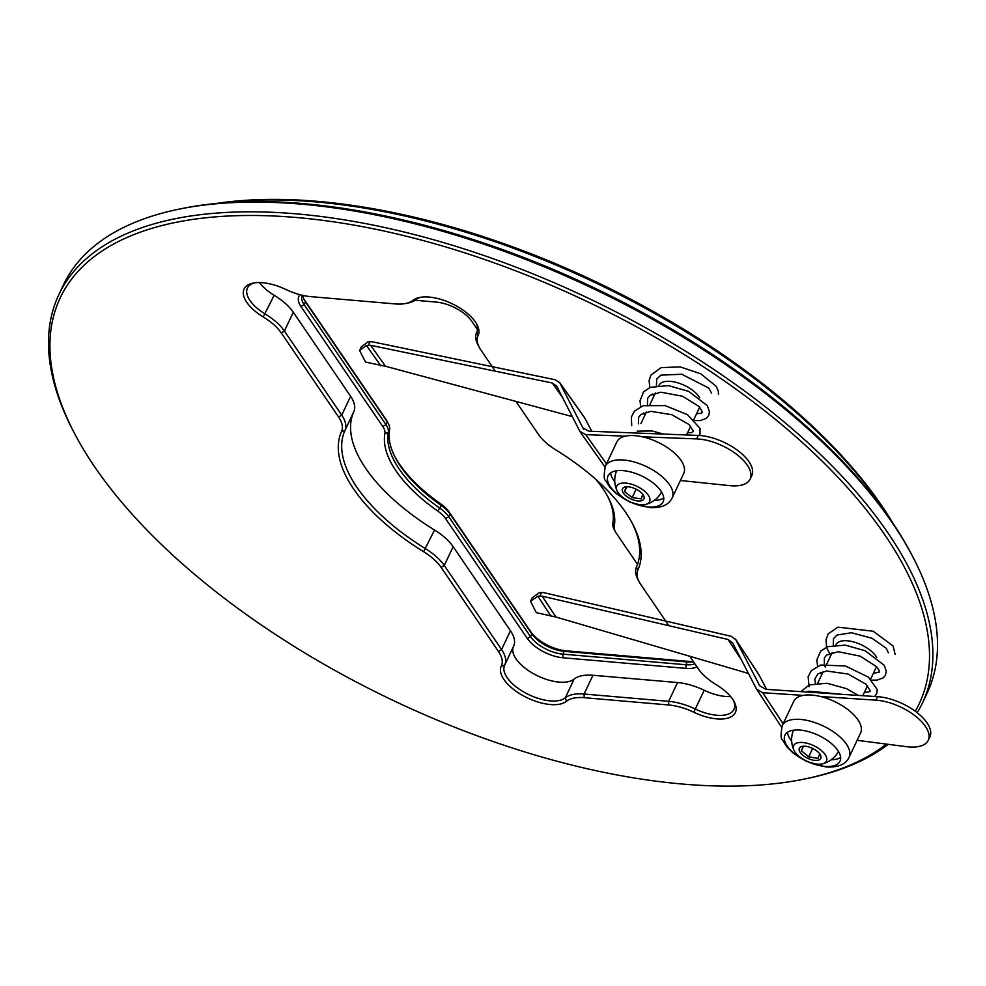 <?xml version="1.0" encoding="UTF-8"?>
<svg xmlns="http://www.w3.org/2000/svg" width="986" height="986" viewBox="0 0 986 986"><rect width="100%" height="100%" fill="white"/><g stroke="black" fill="none" stroke-linecap="round" stroke-linejoin="round"><path stroke-width="1.48" d="M216.501 203.449A455.458 212.631 25.3 0 1 881.694 505.645A455.458 212.631 25.3 0 1 892.897 523.184M890.974 520.337A458.071 213.839 -154.7 0 0 882.877 507.926A458.071 213.839 -154.7 0 0 219.915 203.141M178.848 209.192L181.572 208.625A475.03 221.764 25.3 0 1 891.406 520.965A475.03 221.764 25.3 0 1 911.064 553.466L912.358 555.919A477.643 222.984 -154.7 0 0 892.589 523.246A477.643 222.984 -154.7 0 0 178.848 209.192A477.643 222.984 -154.7 0 0 63.474 284.855L58.877 294.592A477.643 222.984 25.3 0 1 438.302 241.089A477.643 222.984 25.3 0 1 887.979 532.982A477.643 222.984 25.3 0 1 922.526 702.833A477.643 222.984 25.3 0 1 917.19 712.718M922.526 702.833L927.123 693.096A477.643 222.984 -154.7 0 0 912.358 555.919M915.279 711.263A475.03 221.764 -154.7 0 0 884.824 534.88A475.03 221.764 -154.7 0 0 319.735 219.964A475.03 221.764 -154.7 0 0 74.936 434.222A475.03 221.764 -154.7 0 0 94.594 466.723A475.03 221.764 -154.7 0 0 804.428 779.051A475.03 221.764 -154.7 0 0 886.377 744.085M888.263 744.331A477.643 222.984 25.3 0 1 807.152 778.496L804.428 779.051M689.695 656.232L698.162 668.656A40.894 19.091 -154.7 0 0 716.169 684.641A37.406 17.465 25.3 0 1 734.2 701.81A37.406 17.465 25.3 0 1 727.372 718.239A37.406 17.465 25.3 0 1 693.799 712.237A40.894 19.091 -154.7 0 0 668.73 704.978L584.156 697.681A40.894 19.091 -154.7 0 0 566.482 701.256A37.406 17.465 25.3 0 1 535.41 701.194A37.406 17.465 25.3 0 1 503.969 679.527A37.406 17.465 25.3 0 1 501.319 666.105A40.894 19.091 -154.7 0 0 498.435 651.426L441.112 567.369A40.894 19.091 -154.7 0 0 423.623 551.716A163.565 76.353 25.3 0 1 353.666 489.068A163.565 76.353 25.3 0 1 341.6 431.412A40.894 19.091 -154.7 0 0 338.58 417.004L281.269 332.935A40.894 19.091 -154.7 0 0 263.25 316.962A37.406 17.465 25.3 0 1 246.783 302.345A37.406 17.465 25.3 0 1 253.106 283.118A37.406 17.465 25.3 0 1 285.62 289.366A40.894 19.091 -154.7 0 0 310.689 296.626L395.263 303.922A40.894 19.091 -154.7 0 0 405.727 303.491A40.894 19.091 -154.7 0 0 412.949 300.348A37.406 17.465 25.3 0 1 419.543 297.464A37.406 17.465 25.3 0 1 477.002 324.628A37.406 17.465 25.3 0 1 478.099 335.486A40.894 19.091 -154.7 0 0 479.295 347.368A40.894 19.091 -154.7 0 0 480.995 350.166L495.329 371.192M254.536 282.859A34.806 16.244 -154.7 0 0 247.424 288.072A34.806 16.244 -154.7 0 0 249.939 300.447A34.806 16.244 -154.7 0 0 265.259 314.041A43.507 20.312 25.3 0 1 284.424 331.037L341.735 415.106A43.507 20.312 25.3 0 1 344.952 430.438A160.952 75.146 -154.7 0 0 356.821 487.17A160.952 75.146 -154.7 0 0 425.669 548.808A43.507 20.312 25.3 0 1 444.267 565.471L501.591 649.527A43.507 20.312 25.3 0 1 504.733 664.995A43.507 20.312 25.3 0 1 504.672 665.143A34.806 16.244 -154.7 0 0 504.61 665.254A34.806 16.244 -154.7 0 0 507.124 677.628A34.806 16.244 -154.7 0 0 536.372 697.78A34.806 16.244 -154.7 0 0 565.274 697.841A43.507 20.312 25.3 0 1 584.082 694.033L668.656 701.329A43.507 20.312 25.3 0 1 695.327 709.057A34.806 16.244 -154.7 0 0 733.978 709.353A34.806 16.244 -154.7 0 0 733.485 700.553M696.917 666.844A28.705 13.397 25.3 0 1 685.973 668.385L562.944 657.773A28.705 13.397 25.3 0 1 527.399 638.595L445.586 518.611A23.491 10.969 -154.7 0 0 437.722 511.044A124.409 58.075 25.3 0 1 396.089 471A124.409 58.075 25.3 0 1 384.91 433.594A23.491 10.969 -154.7 0 0 382.79 426.519L300.976 306.535A28.705 13.397 25.3 0 1 300.015 294.703M302.295 295.27A26.104 12.189 -154.7 0 0 302.246 295.356A26.104 12.189 -154.7 0 0 304.132 304.637L385.945 424.621A26.104 12.189 25.3 0 1 388.299 432.472A121.808 56.868 -154.7 0 0 399.256 469.102A121.808 56.868 -154.7 0 0 440.002 508.308A26.104 12.189 25.3 0 1 448.741 516.713L530.554 636.697A26.104 12.189 -154.7 0 0 562.87 654.125L685.899 664.737A26.104 12.189 -154.7 0 0 694.847 663.8M693.454 661.766A26.104 12.189 25.3 0 1 687.205 661.963L564.189 651.352A26.104 12.189 25.3 0 1 531.861 633.912L450.047 513.928A26.104 12.189 -154.7 0 0 441.321 505.522A121.808 56.868 25.3 0 1 400.562 466.329A121.808 56.868 25.3 0 1 395.522 457.997A121.808 56.868 25.3 0 1 389.606 429.686A26.104 12.189 -154.7 0 0 388.348 423.623A26.104 12.189 -154.7 0 0 387.264 421.848L305.45 301.864A26.104 12.189 25.3 0 1 304.366 300.077A26.104 12.189 25.3 0 1 302.998 295.43M423.623 551.716L434.543 530.024A160.952 75.146 25.3 0 1 365.695 468.387A160.952 75.146 25.3 0 1 353.826 411.655L344.952 430.438L341.6 431.412M566.482 701.256L565.274 697.841L574.148 679.058A34.806 16.244 25.3 0 1 545.246 678.997A34.806 16.244 25.3 0 1 516.011 658.858A34.806 16.244 25.3 0 1 513.41 646.643M263.25 316.962L274.145 295.258A34.806 16.244 25.3 0 1 259.454 282.563M434.543 530.024A43.507 20.312 25.3 0 1 453.153 546.688L510.465 630.757A43.507 20.312 25.3 0 1 513.62 646.224A43.507 20.312 25.3 0 1 513.546 646.36L504.807 664.86M74.936 434.222L73.642 431.769A477.643 222.984 25.3 0 1 58.877 294.592M515.924 401.401L538.307 434.222A40.894 19.091 -154.7 0 0 555.796 449.887A163.565 76.353 25.3 0 1 632.531 523.726A163.565 76.353 25.3 0 1 637.831 570.191A40.894 19.091 -154.7 0 0 639.15 581.802A40.894 19.091 -154.7 0 0 640.838 584.599L668.865 625.703M394.893 456.777A124.409 58.075 -154.7 0 0 441.013 504.092A23.491 10.969 25.3 0 1 448.864 511.648L530.678 631.632A28.705 13.397 -154.7 0 0 566.235 650.822L689.251 661.433A28.705 13.397 -154.7 0 0 693.294 661.52M303.811 298.881A28.705 13.397 -154.7 0 0 304.267 299.584L386.081 419.568A23.491 10.969 25.3 0 1 387.054 421.17L388.348 423.623M574.148 679.058A43.507 20.312 25.3 0 1 592.968 675.262L677.53 682.546A43.507 20.312 25.3 0 1 704.201 690.274L693.799 712.237M274.145 295.258A43.507 20.312 25.3 0 1 293.298 312.254L350.622 396.323A43.507 20.312 25.3 0 1 353.826 411.655M595.717 479.27A124.409 58.075 25.3 0 1 608.214 497.363A124.409 58.075 25.3 0 1 614.253 526.277A23.491 10.969 -154.7 0 0 615.387 531.737A23.491 10.969 -154.7 0 0 616.361 533.34L637.511 564.362M415.192 300.274L436.206 302.086A28.705 13.397 25.3 0 1 471.764 321.276L477.483 329.669M730.601 696.56A34.806 16.244 25.3 0 1 704.201 690.274M479.295 347.368L478 344.915A43.507 20.312 25.3 0 1 476.657 332.43A43.507 20.312 25.3 0 1 476.731 332.282A34.806 16.244 -154.7 0 0 476.78 332.171A34.806 16.244 -154.7 0 0 476.287 323.371M420.973 297.217A34.806 16.244 -154.7 0 0 416.117 299.584A43.507 20.312 25.3 0 1 408.438 302.924L405.727 303.491M639.15 581.802L637.856 579.349A43.507 20.312 25.3 0 1 636.451 566.987A160.952 75.146 -154.7 0 0 631.866 522.494M615.387 531.737L614.093 529.285A26.104 12.189 25.3 0 1 612.824 523.221A121.808 56.868 -154.7 0 0 607.549 496.131M658.981 385.366L659.03 385.267A23.06 10.76 25.3 0 1 670.098 381.348A23.06 10.76 25.3 0 1 699.727 397.851M648.492 507.014A30.455 14.211 -154.7 0 0 663.122 501.825A30.455 14.211 -154.7 0 0 652.794 482.709A30.455 14.211 -154.7 0 0 622.684 470.605A30.455 14.211 -154.7 0 0 608.054 475.794A30.455 14.211 -154.7 0 0 618.382 494.91A30.455 14.211 -154.7 0 0 648.492 507.014M654.31 500.358A30.455 14.211 -154.7 0 0 663.751 498.004M634.614 435.627A36.975 17.267 -154.7 0 0 625.395 436.157A36.975 17.267 -154.7 0 0 616.854 441.925L605.342 466.267A36.975 17.267 25.3 0 1 623.103 459.969A36.975 17.267 25.3 0 1 659.659 474.66A36.975 17.267 25.3 0 1 672.205 497.868L683.705 473.526A36.975 17.267 -154.7 0 0 642.404 436.81A36.975 17.267 -154.7 0 0 634.614 435.627M680.414 480.502L729.776 485.642A39.157 18.278 -154.7 0 0 731.329 485.778A39.157 18.278 -154.7 0 0 750.136 479.11A39.157 18.278 -154.7 0 0 736.85 454.534A39.157 18.278 -154.7 0 0 698.15 438.98A39.157 18.278 -154.7 0 0 696.634 438.893L642.404 436.81M750.136 479.11L751.776 475.634A39.157 18.278 -154.7 0 0 738.502 451.058A39.157 18.278 -154.7 0 0 699.789 435.504A39.157 18.278 -154.7 0 0 698.273 435.418L588.839 431.202L582.874 427.862L559.481 382.272L584.525 417.596L591.785 431.313M572.262 416.585L385.452 366.237L365.547 362.072L359.57 350.486L366.398 345.433L370.6 345.297L552.271 383.012L556.696 386.167L580.212 431.979L605.022 466.982M584.981 418.347L559.9 382.962L555.475 379.807L372.116 341.748L367.914 341.895L361.258 346.887L359.57 350.486M625.395 436.157L585.758 434.629L606.476 463.864M556.277 385.477L556.696 386.167M579.793 431.289L585.758 434.629M583.293 428.553L583.811 429.181M610.617 472.886A30.455 14.211 -154.7 0 0 614.771 481.673M626.061 486.837L624.569 491.57L632.186 497.585L641.282 498.867L642.786 494.146M643.414 495.342A11.857 5.534 -154.7 0 0 625.334 486.948A11.857 5.534 -154.7 0 0 622.955 492.445A11.857 5.534 -154.7 0 0 636.993 500.851A11.857 5.534 -154.7 0 0 643.538 495.564A11.857 5.534 -154.7 0 0 643.414 495.342M645.608 504.425A18.13 8.467 -154.7 0 0 647.026 493.604A18.13 8.467 -154.7 0 0 627.121 483.239A18.13 8.467 -154.7 0 0 617.162 490.979A18.13 8.467 -154.7 0 0 639.248 504.561A18.13 8.467 -154.7 0 0 645.608 504.425A24.896 24.896 0 0 0 660.916 493.173A24.798 11.573 -154.7 0 0 661.495 491.878M616.78 470.741A24.798 11.573 -154.7 0 0 616.139 471.998A24.896 24.896 0 0 0 617.162 490.979M636.143 489.192L632.186 497.585M626.825 486.788L624.569 491.57M835.82 644.893L835.918 644.684A23.06 10.76 25.3 0 1 847.726 640.826A23.06 10.76 25.3 0 1 876.764 657.539M824.407 766.344A30.455 14.211 -154.7 0 0 840.01 761.241A30.455 14.211 -154.7 0 0 830.101 742.458A30.455 14.211 -154.7 0 0 800.546 730.108A30.455 14.211 -154.7 0 0 784.942 735.211A30.455 14.211 -154.7 0 0 794.852 753.994A30.455 14.211 -154.7 0 0 824.407 766.344M831.198 759.775A30.455 14.211 -154.7 0 0 840.639 757.408M812.674 695.142A36.975 17.267 -154.7 0 0 803.196 695.376A36.975 17.267 -154.7 0 0 793.742 701.342L782.231 725.684A36.975 17.267 25.3 0 1 801.162 719.484A36.975 17.267 25.3 0 1 837.065 734.484A36.975 17.267 25.3 0 1 849.094 757.285L860.593 732.943A36.975 17.267 -154.7 0 0 820.574 696.523A36.975 17.267 -154.7 0 0 812.674 695.142M857.117 740.313L906.615 746.698A39.157 18.278 -154.7 0 0 908.192 746.87A39.157 18.278 -154.7 0 0 928.245 740.313A39.157 18.278 -154.7 0 0 915.513 716.156A39.157 18.278 -154.7 0 0 877.503 700.282A39.157 18.278 -154.7 0 0 875.95 700.159L820.574 696.523M928.245 740.313L929.884 736.838A39.157 18.278 -154.7 0 0 917.153 712.681A39.157 18.278 -154.7 0 0 879.142 696.806A39.157 18.278 -154.7 0 0 877.602 696.683L765.839 689.337L759.713 685.788L735.494 639.113L758.665 674.288L766.664 689.399M748.448 673.463L555.907 617.014L536.31 612.639L530.505 601.349L537.875 596.197L542.177 596.173L728.025 639.483L732.561 642.81L756.582 689.165L781.615 727.212M758.998 674.868L735.803 639.655L731.267 636.327L543.68 592.623L539.391 592.648L532.206 597.762L530.505 601.349M803.196 695.376L762.708 692.727L783.143 723.749M756.582 689.165L762.708 692.727M787.494 732.302A30.455 14.211 -154.7 0 0 791.659 741.09M803.196 746.18L801.335 750.74L808.705 756.829L817.936 758.357L819.797 753.797M820.451 755.029A11.857 5.534 -154.7 0 0 820.414 754.98A11.857 5.534 -154.7 0 0 802.222 746.365A11.857 5.534 -154.7 0 0 799.695 751.603A11.857 5.534 -154.7 0 0 813.647 760.218A11.857 5.534 -154.7 0 0 820.451 755.029M822.497 763.842A18.13 8.467 -154.7 0 0 824.086 753.23A18.13 8.467 -154.7 0 0 804.601 742.741A18.13 8.467 -154.7 0 0 794.05 750.395A18.13 8.467 -154.7 0 0 815.533 763.879A18.13 8.467 -154.7 0 0 822.497 763.842A24.896 24.896 0 0 0 837.804 752.589A24.798 11.573 -154.7 0 0 838.383 751.295M793.668 730.158A24.798 11.573 -154.7 0 0 793.027 731.402M812.674 748.423L808.705 756.829M803.467 746.217L801.335 750.74M441.013 504.092L441.321 505.522L437.722 511.044M527.399 638.595L530.554 636.697L531.861 633.912L530.678 631.632M448.864 511.648L450.047 513.928L448.741 516.713L445.586 518.611M453.153 546.688L444.267 565.471L441.112 567.369M498.435 651.426L501.591 649.527L510.465 630.757M592.968 675.262L584.082 694.033L584.156 697.681M668.73 704.978L668.656 701.329L677.53 682.546M293.298 312.254L284.424 331.037L281.269 332.935M338.58 417.004L341.735 415.106L350.622 396.323M476.842 332.048L478.099 335.486M685.973 668.385L685.899 664.737L687.205 661.963L689.251 661.433M566.235 650.822L564.189 651.352L562.87 654.125L562.944 657.773M382.79 426.519L385.945 424.621L387.264 421.848L386.081 419.568M304.267 299.584L305.45 301.864L304.132 304.637L300.976 306.535M389.606 429.686L388.299 432.472L384.91 433.594M614.253 526.277L612.824 523.221M504.672 665.143L501.319 666.105M636.451 566.987L637.831 570.191M412.949 300.348L416.117 299.584M696.634 438.893L698.273 435.418M368.37 345.112L370.046 341.55M380.892 365.88L366.398 345.433M385.452 366.237L370.6 345.297M562.365 397.247L552.271 383.012M875.95 700.159L877.602 696.683M539.897 595.926L541.573 592.364M551.285 616.546L537.875 596.197M555.907 617.014L542.177 596.173M741.25 659.56L728.025 639.483M513.62 646.224L504.733 664.995M655.407 392.946L649.959 404.457M646.385 412.025L640.937 423.549M605.342 466.267C603.789 475.018 603.863 479.726 605.54 480.392L609.681 487.109L616.447 493.801L629.561 501.948L650.131 507.654C661.372 508.172 668.73 504.906 672.205 497.868M699.715 407.082L693.836 419.531M690.693 426.174L686.539 434.962M631.718 425.693L631.373 417.004L634.429 411.137L643.168 405.714L665.143 405.616L687.402 414.638L700.048 428.392L700.011 433.865L699.185 435.455M644.906 415.155L643.525 412.986M640.752 406.614L640 400.735L643.636 391.824L650.279 387.338L668.422 385.6L688.709 391.393L707.344 405.665L709.464 411.667L708.761 415.439L706.309 418.372L700.356 420.554L694.945 420.591M653.928 396.064L652.547 393.919M649.762 387.56L649.133 380.386L650.933 375.05L661.15 367.605L680.328 366.928L700.763 373.793L716.23 386.352L718.363 391.356L718.437 394.166M637.178 431.153L652.079 430.968L663.541 434.074M638.41 423.844L638.558 417.423L641.085 414.391L650.945 411.335L671.799 414.712L689.066 424.535L693.491 431.412L691.568 432.558L687.538 432.854M647.432 404.753L647.58 398.307L650.057 395.349L660.793 392.194L682.435 396.236L699.296 406.626L702.525 412.284L701.292 413.257L696.56 413.763M656.442 385.674L656.725 378.969L660.916 375.148L681.807 374.249L708.897 388.176L711.547 393.143M832.233 652.485L826.786 663.985M823.211 671.552L817.764 683.076M782.231 725.684C780.678 734.434 780.739 739.143 782.428 739.808L786.557 746.525L793.336 753.218L806.449 761.365L825.898 766.972C838.063 767.663 845.791 764.446 849.094 757.285M876.554 666.61L870.675 679.058M867.532 685.701L862.799 695.709M793.04 731.39A24.896 24.896 0 0 0 794.05 750.395M805.562 691.95L808.298 691.198L831.58 693.663M800.817 691.642L809.346 684.9L826.909 683.249L846.58 688.672L858.362 695.413M809.062 686.774L808.138 676.766L811.293 670.628L820.685 665.045L845.31 665.944L868.456 677.16L877.232 689.571L876.813 693.466L874.718 696.486M821.732 674.683L820.352 672.514M817.579 666.154L816.852 659.942L820.672 651.142L827.537 646.705L845.359 645.14L865.215 650.772L884.269 665.34L886.303 671.281L885.329 675.484L883.074 677.961L877.01 680.106L871.784 680.118M830.754 655.604L827.094 648.652M826.601 647.099L826.022 639.618L828.252 633.801L837.927 627.158L873.214 631.225L893.131 645.99L895.128 654.445M810.024 692.246L811.7 691.433L842.29 694.366M815.545 684.296L814.818 678.898L817.936 673.919L826.441 670.985L848.034 674.03L866.115 684.272L870.33 690.952L868.666 692.012L864.377 692.382M825.319 667.091L824.321 664.465L824.395 657.859L826.65 655.074L838.211 651.709L860.26 656.171L876.751 666.832L879.105 670.443L879.167 672.181L873.399 673.302M833.269 645.201L833.527 638.558L837.077 635.033L851.522 632.729L872.006 638.275L886.254 648.307L888.361 652.781"/></g></svg>
